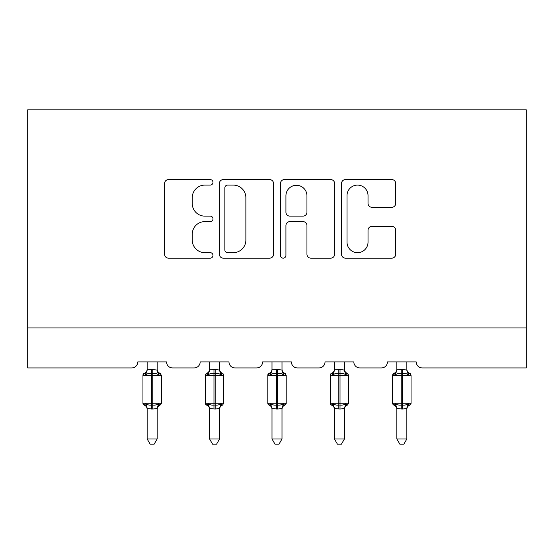 <?xml version="1.0" encoding="UTF-8"?>
<svg xmlns="http://www.w3.org/2000/svg" width="554" height="554" viewBox="0 0 554 554"><rect width="100%" height="100%" fill="white"/><g stroke="black" fill="none" stroke-linecap="round" stroke-linejoin="round"><path stroke-width="0.83" d="M212.978 182.349A2.749 2.749 0 0 0 210.229 179.6L168.492 179.6A3.926 3.926 0 0 0 164.566 183.526L164.566 254.231A3.926 3.926 0 0 0 168.492 258.157L210.229 258.157A2.749 2.749 0 0 0 212.978 255.408A2.749 2.749 0 0 0 210.229 252.659L204.828 252.659A12.569 12.569 0 0 1 192.259 240.09L192.259 234.197A12.569 12.569 0 0 1 204.828 221.628L210.229 221.628A2.749 2.749 0 0 0 212.978 218.878A2.749 2.749 0 0 0 210.229 216.129L204.828 216.129A12.569 12.569 0 0 1 192.259 203.56L192.259 197.667A12.569 12.569 0 0 1 204.828 185.098L210.229 185.098A2.749 2.749 0 0 0 212.978 182.349M391.789 207.293A3.926 3.926 0 0 0 395.722 203.36L395.722 183.526A3.926 3.926 0 0 0 391.789 179.6L345.44 179.6A3.926 3.926 0 0 0 341.513 183.526L341.513 254.231A3.926 3.926 0 0 0 345.44 258.157L391.789 258.157A3.926 3.926 0 0 0 395.722 254.231L395.722 230.27A3.926 3.926 0 0 0 391.789 226.337L371.956 226.337A3.926 3.926 0 0 0 368.029 230.27L368.029 242.146A10.505 10.505 0 0 1 357.524 252.659A10.505 10.505 0 0 1 347.012 242.146L347.012 195.604A10.505 10.505 0 0 1 357.524 185.098A10.505 10.505 0 0 1 368.029 195.604L368.029 203.36A3.926 3.926 0 0 0 371.956 207.293L391.789 207.293M526.3 327.92L526.3 109.831L27.7 109.831L27.7 367.939L131.741 367.939A6.004 6.004 0 0 0 137.745 361.935L166.553 361.935A6.004 6.004 0 0 0 172.557 367.939L194.17 367.939A6.004 6.004 0 0 0 200.167 361.935L228.982 361.935A6.004 6.004 0 0 0 234.986 367.939L256.592 367.939A6.004 6.004 0 0 0 262.596 361.935L291.404 361.935A6.004 6.004 0 0 0 297.408 367.939L319.014 367.939A6.004 6.004 0 0 0 325.018 361.935L353.833 361.935A6.004 6.004 0 0 0 359.83 367.939L381.443 367.939A6.004 6.004 0 0 0 387.447 361.935L416.255 361.935A6.004 6.004 0 0 0 422.259 367.939L526.3 367.939L526.3 327.92L27.7 327.92M273.565 183.526A3.926 3.926 0 0 0 269.639 179.6L223.29 179.6A3.926 3.926 0 0 0 219.356 183.526L219.356 254.231A3.926 3.926 0 0 0 223.29 258.157L269.639 258.157A3.926 3.926 0 0 0 273.565 254.231L273.565 183.526M284.361 179.6L330.71 179.6A3.926 3.926 0 0 1 334.644 183.526L334.644 254.231A3.926 3.926 0 0 1 330.71 258.157L310.877 258.157A3.926 3.926 0 0 1 306.951 254.231L306.951 225.554A3.926 3.926 0 0 0 303.024 221.628L289.867 221.628A3.926 3.926 0 0 0 285.933 225.554L285.933 255.408A2.749 2.749 0 0 1 283.184 258.157A2.749 2.749 0 0 1 280.435 255.408L280.435 183.526A3.926 3.926 0 0 1 284.361 179.6M227.604 185.098A2.749 2.749 0 0 0 224.855 187.848L224.855 249.909A2.749 2.749 0 0 0 227.604 252.659L233.303 252.659A12.569 12.569 0 0 0 245.872 240.09L245.872 197.667A12.569 12.569 0 0 0 233.303 185.098L227.604 185.098M306.951 195.797A10.505 10.505 0 0 0 296.445 185.292A10.505 10.505 0 0 0 285.933 195.797L285.933 212.203A3.926 3.926 0 0 0 289.867 216.129L303.024 216.129A3.926 3.926 0 0 0 306.951 212.203L306.951 195.797M157.149 369.864A4.404 4.197 180 0 0 159.462 373.562L158.603 374.85C156.976 373.625 155.023 373.154 152.752 373.438L151.547 373.438C149.275 373.154 147.329 373.625 145.695 374.85L144.262 373.361A2.001 2.001 0 0 0 142.946 375.238L142.946 403.25A2.001 2.001 0 0 0 144.262 405.126L145.695 403.644C147.329 404.87 149.275 405.334 151.547 405.05L152.752 405.05C155.023 405.334 156.976 404.87 158.603 403.644L159.462 404.932A4.404 4.197 -0 0 0 157.149 408.623L152.752 409.011L147.149 408.623A4.404 4.197 -0 0 0 144.836 404.932L144.836 404.932M144.836 373.562A4.404 4.197 180 0 0 147.149 369.864L151.547 369.483L151.547 403.25L161.352 403.25L161.352 375.238L142.946 375.238L142.946 403.25L151.547 403.25L151.547 409.011M157.149 408.623L157.149 438.962L147.149 438.962L147.149 408.596M157.149 361.935L157.156 370.072L158.603 374.85M147.149 361.935L147.149 369.892M151.547 369.483L157.156 370.072L157.786 372.593M145.695 374.85L147.142 370.072M145.695 403.644L147.142 408.416M158.603 403.644L157.156 408.416M157.149 438.962L154.15 444.169L150.155 444.169L147.149 438.962M161.352 375.238L160.044 373.361A2.001 2.001 0 0 1 160.618 373.687M160.044 405.126C158.222 405.909 157.26 407.287 157.149 409.261C157.26 407.287 158.222 405.909 160.044 405.126L161.352 403.25A2.001 2.001 0 0 1 161.242 403.908M219.578 369.864A4.404 4.197 180 0 0 221.891 373.562L221.025 374.85C219.398 373.625 217.445 373.154 215.174 373.438L213.976 373.438C211.704 373.154 209.751 373.625 208.124 374.85L206.684 373.361A2.001 2.001 0 0 0 205.375 375.238L205.375 403.25A2.001 2.001 0 0 0 206.684 405.126L205.375 403.25L223.781 403.25L223.781 375.238L222.466 373.361C220.644 372.579 219.682 371.201 219.578 369.227C219.682 371.201 220.644 372.579 222.466 373.361A2.001 2.001 0 0 1 223.04 373.687M222.466 405.126C220.644 405.909 219.682 407.287 219.578 409.261C219.682 407.287 220.644 405.909 222.466 405.126L223.781 403.25A2.001 2.001 0 0 1 223.671 403.908M219.578 408.623L215.174 409.011L209.571 408.623A4.404 4.197 -0 0 0 207.258 404.932L208.124 403.644C209.751 404.87 211.704 405.334 213.976 405.05L215.174 405.05C217.445 405.334 219.398 404.87 221.025 403.644L221.891 404.932A4.404 4.197 -0 0 0 219.578 408.623L219.578 438.962L216.572 444.169L212.577 444.169L209.571 438.962L209.571 408.596M282 369.864A4.404 4.197 180 0 0 284.313 373.562L283.454 374.85C281.82 373.625 279.874 373.154 277.602 373.438L276.398 373.438C274.126 373.154 272.18 373.625 270.546 374.85L269.112 373.361A2.001 2.001 0 0 0 267.797 375.238L267.797 403.25A2.001 2.001 0 0 0 269.112 405.126L267.797 403.25L286.203 403.25L286.203 375.238L284.888 373.361C283.073 372.579 282.111 371.201 282 369.227C282.111 371.201 283.073 372.579 284.888 373.361A2.001 2.001 0 0 1 285.469 373.687M284.888 405.126C283.073 405.909 282.111 407.287 282 409.261C282.111 407.287 283.073 405.909 284.888 405.126L286.203 403.25A2.001 2.001 0 0 1 286.093 403.908M282 408.623L277.602 409.011L272 408.623A4.404 4.197 -0 0 0 269.687 404.932L270.546 403.644C272.18 404.87 274.126 405.334 276.398 405.05L277.602 405.05C279.874 405.334 281.82 404.87 283.454 403.644L284.313 404.932A4.404 4.197 -0 0 0 282 408.623L282 438.962L279.001 444.169L274.999 444.169L272 438.962L272 408.596M344.429 369.864A4.404 4.197 180 0 0 346.742 373.562L345.876 374.85C344.249 373.625 342.296 373.154 340.024 373.438L338.826 373.438C336.555 373.154 334.602 373.625 332.975 374.85L331.534 373.361A2.001 2.001 0 0 0 330.219 375.238L330.219 403.25A2.001 2.001 0 0 0 331.534 405.126L330.219 403.25L348.625 403.25L348.625 375.238L347.316 373.361C345.495 372.579 344.533 371.201 344.429 369.227C344.533 371.201 345.495 372.579 347.316 373.361A2.001 2.001 0 0 1 347.891 373.687M347.316 405.126C345.495 405.909 344.533 407.287 344.429 409.261C344.533 407.287 345.495 405.909 347.316 405.126L348.625 403.25A2.001 2.001 0 0 1 348.521 403.908M344.429 408.623L340.024 409.011L334.422 408.623A4.404 4.197 -0 0 0 332.109 404.932L332.975 403.644C334.602 404.87 336.555 405.334 338.826 405.05L340.024 405.05C342.296 405.334 344.249 404.87 345.876 403.644L346.742 404.932A4.404 4.197 -0 0 0 344.429 408.623L344.429 438.962L341.423 444.169L337.428 444.169L334.422 438.962L334.422 408.596M406.851 369.864A4.404 4.197 180 0 0 409.164 373.562L408.305 374.85C406.671 373.625 404.725 373.154 402.453 373.438L401.248 373.438C398.977 373.154 397.024 373.625 395.397 374.85L393.956 373.361A2.001 2.001 0 0 0 392.647 375.238L392.647 403.25A2.001 2.001 0 0 0 393.956 405.126L392.647 403.25L411.054 403.25L411.054 375.238L409.738 373.361C407.924 372.579 406.961 371.201 406.851 369.227C406.961 371.201 407.924 372.579 409.738 373.361A2.001 2.001 0 0 1 410.32 373.687M409.738 405.126C407.924 405.909 406.961 407.287 406.851 409.261C406.961 407.287 407.924 405.909 409.738 405.126L411.054 403.25A2.001 2.001 0 0 1 410.943 403.908M406.851 408.623L402.453 409.011L396.851 408.623A4.404 4.197 -0 0 0 394.538 404.932L395.397 403.644C397.024 404.87 398.977 405.334 401.248 405.05L402.453 405.05C404.725 405.334 406.671 404.87 408.305 403.644L409.164 404.932A4.404 4.197 -0 0 0 406.851 408.623L406.851 438.962L403.845 444.169L399.849 444.169L396.851 438.962L396.851 408.596M209.571 409.261C209.467 407.287 208.505 405.909 206.684 405.126L207.258 404.932M209.571 438.962L219.578 438.962M219.578 361.935L219.578 370.072L221.025 374.85M207.258 373.562A4.404 4.197 180 0 0 209.571 369.864L215.174 369.483L219.578 370.072L220.208 372.593M209.571 361.935L209.571 369.892M208.124 374.85L209.571 370.072M208.124 403.644L209.571 408.416M221.025 403.644L219.578 408.416M272 409.261C271.889 407.287 270.927 405.909 269.112 405.126L269.687 404.932M272 438.962L282 438.962M282 361.935L282.007 370.072L283.454 374.85M269.687 373.562A4.404 4.197 180 0 0 272 369.864L277.602 369.483L282.007 370.072L282.637 372.593M272 361.935L272 369.892M270.546 374.85L271.993 370.072M270.546 403.644L271.993 408.416M283.454 403.644L282.007 408.416M334.422 409.261C334.318 407.287 333.356 405.909 331.534 405.126L332.109 404.932M334.422 438.962L344.429 438.962M344.429 361.935L344.429 370.072L345.876 374.85M332.109 373.562A4.404 4.197 180 0 0 334.422 369.864L340.024 369.483L344.429 370.072L345.059 372.593M334.422 361.935L334.422 369.892M332.975 374.85L334.422 370.072M332.975 403.644L334.422 408.416M345.876 403.644L344.429 408.416M396.851 409.261C396.74 407.287 395.778 405.909 393.956 405.126L394.538 404.932M396.851 438.962L406.851 438.962M406.851 361.935L406.858 370.072L408.305 374.85M394.538 373.562A4.404 4.197 180 0 0 396.851 369.864L402.453 369.483L406.858 370.072L407.481 372.593M396.851 361.935L396.851 369.892M395.397 374.85L396.844 370.072M395.397 403.644L396.844 408.416M408.305 403.644L406.858 408.416M152.752 409.011L152.752 369.483M213.976 369.483L213.976 375.238L205.375 375.238L206.684 373.361C208.505 372.579 209.467 371.201 209.571 369.227M223.781 375.238L213.976 375.238L213.976 409.011M215.174 409.011L215.174 369.483M276.398 369.483L276.398 375.238L267.797 375.238L269.112 373.361C270.927 372.579 271.889 371.201 272 369.227M286.203 375.238L276.398 375.238L276.398 409.011M277.602 409.011L277.602 369.483M338.826 369.483L338.826 375.238L330.219 375.238L331.534 373.361C333.356 372.579 334.318 371.201 334.422 369.227M348.625 375.238L338.826 375.238L338.826 409.011M340.024 409.011L340.024 369.483M401.248 369.483L401.248 375.238L392.647 375.238L393.956 373.361C395.778 372.579 396.74 371.201 396.851 369.227M411.054 375.238L401.248 375.238L401.248 409.011M402.453 409.011L402.453 369.483M142.946 375.238L144.262 373.361C146.076 372.579 147.039 371.201 147.149 369.227M160.044 373.361C158.222 372.579 157.26 371.201 157.149 369.227C157.26 371.201 158.222 372.579 160.044 373.361M142.946 403.25L144.262 405.126C146.076 405.909 147.039 407.287 147.149 409.261M205.375 403.25L205.375 375.238M267.797 403.25L267.797 375.238M330.219 403.25L330.219 375.238M392.647 403.25L392.647 375.238"/></g></svg>
